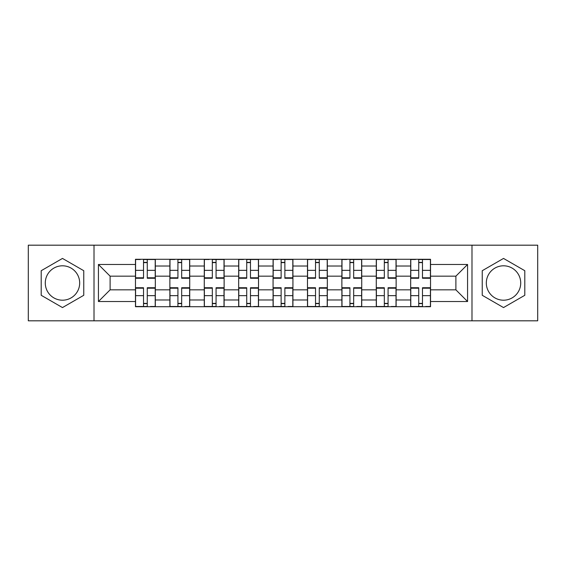 <?xml version="1.0" encoding="UTF-8"?>
<svg xmlns="http://www.w3.org/2000/svg" width="566" height="566" viewBox="0 0 566 566"><rect width="100%" height="100%" fill="white"/><g stroke="black" fill="none" stroke-linecap="round" stroke-linejoin="round"><path stroke-width="0.85" d="M62.479 300.199A17.199 17.199 0 0 1 45.28 283A17.199 17.199 0 0 1 62.479 265.801A17.199 17.199 0 0 1 79.679 283A17.199 17.199 0 0 1 62.479 300.199M503.521 300.199A17.199 17.199 0 0 1 486.321 283A17.199 17.199 0 0 1 503.521 265.801A17.199 17.199 0 0 1 520.72 283A17.199 17.199 0 0 1 503.521 300.199M471.987 320.816L537.7 320.816L537.7 245.184L28.3 245.184L28.3 320.816L471.987 320.816L471.987 245.184M169.871 306.708L169.871 266.02L155.317 266.02L155.317 306.708M155.317 266.02L155.317 259.292M169.871 266.02L169.871 259.292M189.723 259.292L189.723 306.708M204.276 306.708L204.276 259.292M224.122 259.292L224.122 306.708M238.675 306.708L238.675 259.292M258.52 259.292L258.52 306.708M273.074 306.708L273.074 259.292M292.926 259.292L292.926 306.708M307.48 306.708L307.48 259.292M327.325 259.292L327.325 306.708M341.878 306.708L341.878 259.292M361.724 259.292L361.724 306.708M376.277 306.708L376.277 259.292M396.129 259.292L396.129 306.708M410.683 306.708L410.683 259.292M410.683 289.834L396.129 289.834M376.277 289.834L361.724 289.834M341.878 289.834L327.325 289.834M307.48 289.834L292.926 289.834M273.074 289.834L258.52 289.834M238.675 289.834L224.122 289.834M204.276 289.834L189.723 289.834M169.871 289.834L155.317 289.834M410.683 276.166L396.129 276.166M376.277 276.166L361.724 276.166M341.878 276.166L327.325 276.166M307.48 276.166L292.926 276.166M273.074 276.166L258.52 276.166M238.675 276.166L224.122 276.166M204.276 276.166L189.723 276.166M169.871 276.166L155.317 276.166M110.115 289.834L135.472 289.834L135.472 276.166L110.115 276.166L110.115 289.834L98.427 301.522L98.427 264.478L135.472 264.478L135.472 276.166M430.528 276.166L430.528 289.834L455.885 289.834L455.885 276.166L430.528 276.166L430.528 259.292L135.472 259.292L135.472 264.478M430.528 264.478L467.573 264.478L467.573 301.522L430.528 301.522L430.528 289.834M135.472 289.834L135.472 306.708L430.528 306.708L430.528 301.522M135.472 301.522L98.427 301.522M94.013 320.816L94.013 245.184M83.761 270.711L62.479 258.429L41.198 270.711L41.198 295.289L62.479 307.571L83.761 295.289L83.761 270.711M524.802 270.711L503.521 258.429L482.239 270.711L482.239 295.289L503.521 307.571L524.802 295.289L524.802 270.711M147.273 303.397L143.523 303.397M143.523 262.603L147.273 262.603M181.672 303.397L177.922 303.397M177.922 262.603L181.672 262.603M216.07 303.397L212.321 303.397M212.321 262.603L216.07 262.603M250.476 303.397L246.726 303.397M246.726 262.603L250.476 262.603M284.875 303.397L281.125 303.397M281.125 262.603L284.875 262.603M319.274 303.397L315.524 303.397M315.524 262.603L319.274 262.603M353.679 303.397L349.93 303.397M349.93 262.603L353.679 262.603M388.078 303.397L384.328 303.397M384.328 262.603L388.078 262.603M422.477 303.397L418.727 303.397M418.727 262.603L422.477 262.603M98.427 264.478L110.115 276.166M455.885 289.834L467.573 301.522M455.885 276.166L467.573 264.478M147.273 278.26L147.273 259.518L155.211 259.518L155.211 278.26L147.273 278.26M143.523 262.383L147.273 262.383M140.326 259.518L135.585 259.518L135.585 278.26L143.523 278.26L143.523 259.518L150.471 259.518M143.523 287.74L143.523 306.482L135.585 306.482L135.585 287.74L143.523 287.74M147.273 303.617L143.523 303.617M150.471 306.482L155.211 306.482L155.211 287.74L147.273 287.74L147.273 306.482L140.326 306.482M181.672 278.26L181.672 259.518L189.61 259.518L189.61 278.26L181.672 278.26M177.922 262.383L181.672 262.383M174.724 259.518L169.984 259.518L169.984 278.26L177.922 278.26L177.922 259.518L184.87 259.518M216.07 278.26L216.07 259.518L224.009 259.518L224.009 278.26L216.07 278.26M212.321 262.383L216.07 262.383M209.123 259.518L204.383 259.518L204.383 278.26L212.321 278.26L212.321 259.518L219.268 259.518M177.922 287.74L177.922 306.482L169.984 306.482L169.984 287.74L177.922 287.74M181.672 303.617L177.922 303.617M184.87 306.482L189.61 306.482L189.61 287.74L181.672 287.74L181.672 306.482L174.724 306.482M212.321 287.74L212.321 306.482L204.383 306.482L204.383 287.74L212.321 287.74M216.07 303.617L212.321 303.617M219.268 306.482L224.009 306.482L224.009 287.74L216.07 287.74L216.07 306.482L209.123 306.482M250.476 278.26L250.476 259.518L258.414 259.518L258.414 278.26L250.476 278.26M246.726 262.383L250.476 262.383M243.529 259.518L238.788 259.518L238.788 278.26L246.726 278.26L246.726 259.518L253.674 259.518M284.875 278.26L284.875 259.518L292.813 259.518L292.813 278.26L284.875 278.26M281.125 262.383L284.875 262.383M277.927 259.518L273.187 259.518L273.187 278.26L281.125 278.26L281.125 259.518L288.073 259.518M319.274 278.26L319.274 259.518L327.212 259.518L327.212 278.26L319.274 278.26M315.524 262.383L319.274 262.383M312.326 259.518L307.586 259.518L307.586 278.26L315.524 278.26L315.524 259.518L322.471 259.518M246.726 287.74L246.726 306.482L238.788 306.482L238.788 287.74L246.726 287.74M250.476 303.617L246.726 303.617M253.674 306.482L258.414 306.482L258.414 287.74L250.476 287.74L250.476 306.482L243.529 306.482M281.125 287.74L281.125 306.482L273.187 306.482L273.187 287.74L281.125 287.74M284.875 303.617L281.125 303.617M288.073 306.482L292.813 306.482L292.813 287.74L284.875 287.74L284.875 306.482L277.927 306.482M315.524 287.74L315.524 306.482L307.586 306.482L307.586 287.74L315.524 287.74M319.274 303.617L315.524 303.617M322.471 306.482L327.212 306.482L327.212 287.74L319.274 287.74L319.274 306.482L312.326 306.482M353.679 278.26L353.679 259.518L361.617 259.518L361.617 278.26L353.679 278.26M349.93 262.383L353.679 262.383M346.732 259.518L341.991 259.518L341.991 278.26L349.93 278.26L349.93 259.518L356.877 259.518M349.93 287.74L349.93 306.482L341.991 306.482L341.991 287.74L349.93 287.74M353.679 303.617L349.93 303.617M356.877 306.482L361.617 306.482L361.617 287.74L353.679 287.74L353.679 306.482L346.732 306.482M388.078 278.26L388.078 259.518L396.016 259.518L396.016 278.26L388.078 278.26M384.328 262.383L388.078 262.383M381.13 259.518L376.39 259.518L376.39 278.26L384.328 278.26L384.328 259.518L391.276 259.518M384.328 287.74L384.328 306.482L376.39 306.482L376.39 287.74L384.328 287.74M388.078 303.617L384.328 303.617M391.276 306.482L396.016 306.482L396.016 287.74L388.078 287.74L388.078 306.482L381.13 306.482M422.477 278.26L422.477 259.518L430.415 259.518L430.415 278.26L422.477 278.26M418.727 262.383L422.477 262.383M415.529 259.518L410.789 259.518L410.789 278.26L418.727 278.26L418.727 259.518L425.674 259.518M418.727 287.74L418.727 306.482L410.789 306.482L410.789 287.74L418.727 287.74M422.477 303.617L418.727 303.617M425.674 306.482L430.415 306.482L430.415 287.74L422.477 287.74L422.477 306.482L415.529 306.482M376.277 266.02L361.724 266.02M341.878 266.02L327.325 266.02M307.48 266.02L292.926 266.02M273.074 266.02L258.52 266.02M238.675 266.02L224.122 266.02M204.276 266.02L189.723 266.02M410.683 266.02L396.129 266.02M376.277 299.98L361.724 299.98M341.878 299.98L327.325 299.98M307.48 299.98L292.926 299.98M273.074 299.98L258.52 299.98M238.675 299.98L224.122 299.98M204.276 299.98L189.723 299.98M169.871 299.98L155.317 299.98M410.683 299.98L396.129 299.98M147.273 277.793L155.211 277.793M147.273 270.343L155.211 270.343M135.585 277.793L143.523 277.793M135.585 270.343L143.523 270.343M143.523 288.207L135.585 288.207M143.523 295.657L135.585 295.657M155.211 288.207L147.273 288.207M155.211 295.657L147.273 295.657M181.672 277.793L189.61 277.793M181.672 270.343L189.61 270.343M169.984 277.793L177.922 277.793M169.984 270.343L177.922 270.343M216.07 277.793L224.009 277.793M216.07 270.343L224.009 270.343M204.383 277.793L212.321 277.793M204.383 270.343L212.321 270.343M177.922 288.207L169.984 288.207M177.922 295.657L169.984 295.657M189.61 288.207L181.672 288.207M189.61 295.657L181.672 295.657M212.321 288.207L204.383 288.207M212.321 295.657L204.383 295.657M224.009 288.207L216.07 288.207M224.009 295.657L216.07 295.657M250.476 277.793L258.414 277.793M250.476 270.343L258.414 270.343M238.788 277.793L246.726 277.793M238.788 270.343L246.726 270.343M284.875 277.793L292.813 277.793M284.875 270.343L292.813 270.343M273.187 277.793L281.125 277.793M273.187 270.343L281.125 270.343M319.274 277.793L327.212 277.793M319.274 270.343L327.212 270.343M307.586 277.793L315.524 277.793M307.586 270.343L315.524 270.343M246.726 288.207L238.788 288.207M246.726 295.657L238.788 295.657M258.414 288.207L250.476 288.207M258.414 295.657L250.476 295.657M281.125 288.207L273.187 288.207M281.125 295.657L273.187 295.657M292.813 288.207L284.875 288.207M292.813 295.657L284.875 295.657M315.524 288.207L307.586 288.207M315.524 295.657L307.586 295.657M327.212 288.207L319.274 288.207M327.212 295.657L319.274 295.657M353.679 277.793L361.617 277.793M353.679 270.343L361.617 270.343M341.991 277.793L349.93 277.793M341.991 270.343L349.93 270.343M349.93 288.207L341.991 288.207M349.93 295.657L341.991 295.657M361.617 288.207L353.679 288.207M361.617 295.657L353.679 295.657M388.078 277.793L396.016 277.793M388.078 270.343L396.016 270.343M376.39 277.793L384.328 277.793M376.39 270.343L384.328 270.343M384.328 288.207L376.39 288.207M384.328 295.657L376.39 295.657M396.016 288.207L388.078 288.207M396.016 295.657L388.078 295.657M422.477 277.793L430.415 277.793M422.477 270.343L430.415 270.343M410.789 277.793L418.727 277.793M410.789 270.343L418.727 270.343M418.727 288.207L410.789 288.207M418.727 295.657L410.789 295.657M430.415 288.207L422.477 288.207M430.415 295.657L422.477 295.657"/></g></svg>
